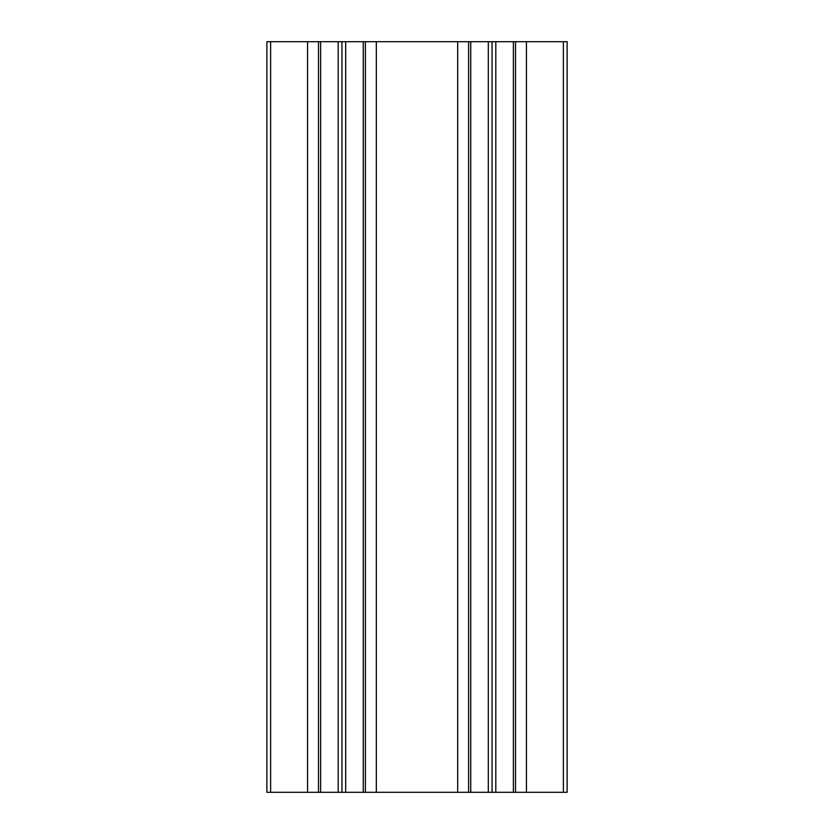 <?xml version="1.0" encoding="UTF-8"?>
<svg xmlns="http://www.w3.org/2000/svg" width="834" height="834" viewBox="0 0 834 834"><rect width="100%" height="100%" fill="white"/><g stroke="black" fill="none" stroke-linecap="round" stroke-linejoin="round"><path stroke-width="1.25" d="M567.12 792.3L563.367 792.3L563.367 41.7L567.12 41.7L567.12 792.3M563.367 41.7L513.369 41.7L513.369 792.3L563.367 792.3M513.369 41.7L495.813 41.7L495.813 792.3L513.369 792.3M495.813 41.7L492.06 41.7L492.06 792.3L495.813 792.3M492.06 41.7L488.307 41.7L488.307 792.3L492.06 792.3M488.307 41.7L470.751 41.7L470.751 792.3L488.307 792.3M470.751 41.7L468.604 41.7L468.604 792.3L470.751 792.3M468.604 41.7L457.678 41.7L457.678 792.3L468.604 792.3M526.442 41.7L526.442 792.3M515.516 41.7L515.516 792.3M266.88 792.3L270.633 792.3L270.633 41.7L266.88 41.7L266.88 792.3M270.633 41.7L457.678 41.7M320.631 41.7L320.631 792.3L270.633 792.3M338.187 41.7L338.187 792.3L320.631 792.3M341.94 41.7L341.94 792.3L338.187 792.3M345.693 41.7L345.693 792.3L341.94 792.3M363.249 41.7L363.249 792.3L345.693 792.3M365.396 41.7L365.396 792.3L363.249 792.3M376.322 41.7L376.322 792.3L365.396 792.3M376.322 792.3L457.678 792.3M307.558 41.7L307.558 792.3M318.484 41.7L318.484 792.3"/></g></svg>
